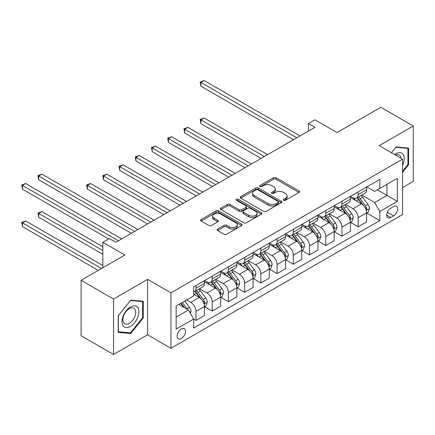 <?xml version="1.0" encoding="UTF-8"?>
<svg xmlns="http://www.w3.org/2000/svg" width="435" height="435" viewBox="0 0 435 435"><rect width="100%" height="100%" fill="white"/><g stroke="black" fill="none" stroke-linecap="round" stroke-linejoin="round"><path stroke-width="0.65" d="M283.674 200.258A1.261 0.729 0 0 0 285.458 200.258L298.986 192.444A1.8 1.039 0 0 0 299.514 191.71A1.8 1.039 0 0 0 298.986 190.97L276.062 177.736A1.8 1.039 0 0 0 273.517 177.736L259.983 185.549A1.261 0.729 0 0 0 259.619 186.066A1.261 0.729 0 0 0 259.983 186.577A1.261 0.729 0 0 0 261.767 186.577L263.518 185.571A5.764 3.328 0 0 1 271.668 185.571L273.582 186.669A5.764 3.328 0 0 1 275.268 189.024A5.764 3.328 0 0 1 273.582 191.378L271.832 192.39A1.261 0.729 0 0 0 271.462 192.901A1.261 0.729 0 0 0 271.832 193.417A1.261 0.729 0 0 0 273.61 193.417L275.366 192.406A5.764 3.328 0 0 1 283.511 192.406L285.425 193.51A5.764 3.328 0 0 1 287.111 195.864A5.764 3.328 0 0 1 285.425 198.213L283.674 199.225A1.261 0.729 0 0 0 283.305 199.741A1.261 0.729 0 0 0 283.674 200.258L283.674 199.225M181.335 338.55A5.872 3.388 120 0 0 185.169 333.373A5.872 3.388 120 0 0 184.271 328.67A5.872 3.388 120 0 0 181.335 328.963A5.872 3.388 120 0 0 177.496 334.134A5.872 3.388 120 0 0 178.399 338.838A5.872 3.388 120 0 0 181.335 338.55M217.609 229.06A1.8 1.039 0 0 0 217.081 229.794A1.8 1.039 0 0 0 217.609 230.528L224.041 234.242A1.8 1.039 0 0 0 226.586 234.242L241.615 225.569A1.8 1.039 0 0 0 242.143 224.83A1.8 1.039 0 0 0 241.615 224.096L218.691 210.861A1.8 1.039 0 0 0 216.146 210.861L201.117 219.539A1.8 1.039 0 0 0 200.589 220.273A1.8 1.039 0 0 0 201.117 221.007L208.887 225.493A1.8 1.039 0 0 0 211.432 225.493L217.864 221.779A1.8 1.039 0 0 0 218.392 221.045A1.8 1.039 0 0 0 217.864 220.311L214.009 218.087A4.818 2.784 0 0 1 212.601 216.119A4.818 2.784 0 0 1 215.575 213.547A4.818 2.784 0 0 1 220.828 214.15L235.917 222.867A4.818 2.784 0 0 1 237.325 224.83A4.818 2.784 0 0 1 234.351 227.402A4.818 2.784 0 0 1 229.104 226.798L226.586 225.346A1.8 1.039 0 0 0 224.041 225.346L217.609 229.06L217.609 230.528M402.544 187.61L413.25 181.433L413.25 126.003L380.815 107.276L337.027 132.555L314.967 119.821L308.48 123.567L314.967 127.314L115.813 242.295L109.326 238.549L102.839 242.295L102.839 267.764M113.546 299.035L113.546 354.465L147.601 334.803L147.601 279.373L113.546 299.035L81.106 280.309L124.894 255.03L102.839 242.295M147.601 279.373L170.955 292.853L402.544 159.145L402.544 214.58L170.955 348.288L170.955 292.853M413.25 126.003L379.195 145.665L402.544 159.145M263.648 211.377A1.8 1.039 0 0 0 266.193 211.377L281.222 202.699A1.8 1.039 0 0 0 281.749 201.965A1.8 1.039 0 0 0 281.222 201.231L258.298 187.996A1.8 1.039 0 0 0 255.753 187.996L240.724 196.669A1.8 1.039 0 0 0 240.196 197.408A1.8 1.039 0 0 0 240.724 198.142L263.648 211.377M236.836 200.53A1.261 0.729 0 0 1 238.114 200.704L238.114 199.208L261.419 212.661A1.8 1.039 0 0 1 261.946 213.4A1.8 1.039 0 0 1 261.419 214.134L246.389 222.807A1.8 1.039 0 0 1 243.845 222.807L220.92 209.572L220.92 208.104A1.8 1.039 0 0 0 220.393 208.838A1.8 1.039 0 0 0 220.92 209.572M220.92 208.104L227.353 204.39A1.8 1.039 0 0 1 229.897 204.39L239.196 209.757A1.8 1.039 0 0 0 241.74 209.757L246.009 207.294A1.8 1.039 0 0 0 246.536 206.56A1.8 1.039 0 0 0 246.009 205.826L236.33 200.236A1.261 0.729 0 0 1 235.96 199.725A1.261 0.729 0 0 1 236.738 199.051A1.261 0.729 0 0 1 238.114 199.208M113.546 354.465L81.106 335.738L81.106 280.309M393.593 206.565L390.739 208.213A5.688 3.284 120 0 0 387.025 213.226A5.688 3.284 120 0 0 387.895 217.783A5.688 3.284 120 0 0 390.739 217.5L393.593 215.852A5.688 3.284 120 0 0 397.307 210.839A5.688 3.284 120 0 0 396.437 206.282A5.688 3.284 120 0 0 393.593 206.565M366.803 186.898L374.649 191.433L379.842 188.437L379.842 179.372L193.662 286.861L193.662 295.925L176.142 306.039L176.142 329.11L193.662 318.996L193.662 328.061L379.842 220.572L379.842 211.508L374.649 202.52L361.751 195.07M379.842 188.437L397.356 178.323L397.356 201.394L379.842 211.508M147.601 334.803L170.955 348.288M308.48 123.567L308.48 131.06M377.373 189.861L386.976 195.402L386.976 184.315L397.356 178.323M374.649 202.52L386.976 195.402L397.356 201.394M176.142 317.126L188.469 310.008L178.867 304.467M193.662 319.072L195.995 320.421L195.995 311.357A7.341 4.236 -120 0 0 190.807 302.368L186.653 299.971M195.995 320.421L204.428 315.554L204.428 306.49A7.341 4.236 -120 0 0 199.241 297.502L193.662 294.277M204.624 306.675L212.215 311.058L212.215 301.993A7.341 4.236 -120 0 0 207.022 293.005L199.573 288.704M212.215 311.058L220.648 306.191L220.648 297.127A7.341 4.236 -120 0 0 215.456 288.139L204.428 281.771M220.839 297.312L228.429 301.694L228.429 292.63A7.341 4.236 -120 0 0 223.242 283.642L215.787 279.341M228.429 301.694L236.863 296.828L236.863 287.763A7.341 4.236 -120 0 0 231.676 278.775L220.648 272.408M237.059 287.948L244.649 292.331L244.649 283.267A7.341 4.236 -120 0 0 239.457 274.278L232.007 269.977M244.649 292.331L253.083 287.464L253.083 278.4A7.341 4.236 -120 0 0 247.89 269.412L236.863 263.044M253.279 278.585L260.864 282.967L260.864 273.903A7.341 4.236 -120 0 0 255.677 264.915L248.227 260.614M260.864 282.967L269.298 278.101L269.298 269.037A7.341 4.236 -120 0 0 264.11 260.048L253.083 253.681M269.493 269.221L277.084 273.604L277.084 264.54A7.341 4.236 -120 0 0 271.897 255.552L264.442 251.251M277.084 273.604L285.518 268.738L285.518 259.673A7.341 4.236 -120 0 0 280.33 250.685L269.298 244.318M285.713 259.858L293.304 264.241L293.304 255.176A7.341 4.236 -120 0 0 288.111 246.188L280.662 241.887M293.304 264.241L301.738 259.374L301.738 250.31A7.341 4.236 -120 0 0 296.545 241.322L285.518 234.954M301.928 250.495L309.519 254.877L309.519 245.813A7.341 4.236 -120 0 0 304.331 236.825L296.877 232.524M309.519 254.877L317.952 250.011L317.952 240.946A7.341 4.236 -120 0 0 312.765 231.958L301.738 225.591M318.148 241.131L325.739 245.514L325.739 236.45A7.341 4.236 -120 0 0 320.546 227.461L313.097 223.16M325.739 245.514L334.172 240.647L334.172 231.583A7.341 4.236 -120 0 0 328.98 222.595L317.952 216.228M334.368 231.768L341.953 236.151L341.953 227.086A7.341 4.236 -120 0 0 336.766 218.098L329.317 213.797M341.953 236.151L350.387 231.284L350.387 222.22A7.341 4.236 -120 0 0 345.2 213.232L334.172 206.864M350.583 222.405L358.174 226.787L358.174 217.723A7.341 4.236 -120 0 0 352.986 208.735L345.531 204.434M358.174 226.787L366.607 221.921L366.607 212.856A7.341 4.236 -120 0 0 361.42 203.868L350.387 197.501M350.583 196.261L352.986 197.648A7.341 4.236 -120 0 0 356.656 198.012A7.341 4.236 -120 0 0 358.174 194.652L358.174 191.884M334.368 205.624L336.766 207.011A7.341 4.236 -120 0 0 340.436 207.375A7.341 4.236 -120 0 0 341.953 204.015L341.953 201.247M318.148 214.988L320.546 216.374A7.341 4.236 -120 0 0 324.216 216.739A7.341 4.236 -120 0 0 325.739 213.378L325.739 210.611M301.928 224.351L304.331 225.738A7.341 4.236 -120 0 0 308.002 226.102A7.341 4.236 -120 0 0 309.519 222.742L309.519 219.974M285.713 233.715L288.111 235.101A7.341 4.236 -120 0 0 291.782 235.465A7.341 4.236 -120 0 0 293.304 232.105L293.304 229.337M269.493 243.078L271.897 244.465A7.341 4.236 -120 0 0 275.567 244.829A7.341 4.236 -120 0 0 277.084 241.468L277.084 238.701M253.279 252.441L255.677 253.828A7.341 4.236 -120 0 0 259.347 254.192A7.341 4.236 -120 0 0 260.864 250.832L260.864 248.064M237.059 261.805L239.457 263.191A7.341 4.236 -120 0 0 243.127 263.556A7.341 4.236 -120 0 0 244.649 260.195L244.649 257.422M220.839 271.168L223.242 272.555A7.341 4.236 -120 0 0 226.912 272.919A7.341 4.236 -120 0 0 228.429 269.559L228.429 266.785M204.624 280.531L207.022 281.918A7.341 4.236 -120 0 0 210.692 282.282A7.341 4.236 -120 0 0 212.215 278.922L212.215 276.149M366.803 213.041L379.842 220.572M356.656 198.012L365.085 193.145A7.341 4.236 -120 0 0 366.607 189.785L366.607 187.012M340.436 207.375L348.87 202.509A7.341 4.236 -120 0 0 350.387 199.148L350.387 196.375M324.216 216.739L332.65 211.872A7.341 4.236 -120 0 0 334.172 208.512L334.172 205.739M308.002 226.102L316.435 221.236A7.341 4.236 -120 0 0 317.952 217.875L317.952 215.102M291.782 235.465L300.215 230.599A7.341 4.236 -120 0 0 301.738 227.239L301.738 224.465M275.567 244.829L283.995 239.962A7.341 4.236 -120 0 0 285.518 236.602L285.518 233.829M259.347 254.192L267.781 249.326A7.341 4.236 -120 0 0 269.298 245.965L269.298 243.192M243.127 263.556L251.56 258.689A7.341 4.236 -120 0 0 253.083 255.329L253.083 252.556M226.912 272.919L235.346 268.052A7.341 4.236 -120 0 0 236.863 264.692L236.863 261.919M210.692 282.282L219.126 277.416A7.341 4.236 -120 0 0 220.648 274.055L220.648 271.282M193.662 291.945A7.341 4.236 -120 0 0 194.478 291.646L202.906 286.779A7.341 4.236 -120 0 0 204.428 283.419L204.428 280.646M194.478 291.646A7.341 4.236 -120 0 0 195.995 288.285L195.995 285.512M188.469 310.008L193.662 318.996M402.544 172.265L408.579 164.762L408.579 148.069L396.057 146.948L391.418 152.723M118.217 332.4L130.734 333.52L143.256 317.947L143.256 301.248L130.734 300.134L118.217 315.707L118.217 332.4M407.932 164.386L408.579 164.762M142.604 317.572L143.256 317.947M129.412 332.753L130.734 333.52M284.175 200.432L285.425 199.714A5.764 3.328 0 0 0 287.111 197.359L287.111 195.864M275.268 189.024L275.268 190.525A5.764 3.328 0 0 1 273.582 192.874L272.332 193.597M298.965 192.455L276.062 179.236A1.8 1.039 0 0 0 273.517 179.236L260.489 186.756M281.2 202.715L258.298 189.491A1.8 1.039 0 0 0 255.753 189.491L240.745 198.153M278.036 202.482A1.261 0.729 0 0 0 278.405 201.965A1.261 0.729 0 0 0 278.036 201.448L257.917 189.834A1.261 0.729 0 0 0 256.133 189.834L254.285 190.9A5.764 3.328 0 0 0 252.599 193.254A5.764 3.328 0 0 0 254.285 195.603L268.042 203.547A5.764 3.328 0 0 0 276.192 203.547L278.036 202.482L278.036 203.977A1.261 0.729 0 0 0 278.405 203.46L278.405 201.965M252.599 193.254L252.599 194.75A5.764 3.328 0 0 0 254.285 197.104L254.285 195.603M278.036 203.977L276.192 205.043A5.764 3.328 0 0 1 268.042 205.043L254.285 197.104M220.942 209.588L227.353 205.891L227.353 204.39M246.536 206.56L246.536 208.06A1.8 1.039 0 0 1 246.009 208.795L241.74 211.258A1.8 1.039 0 0 1 239.196 211.258L229.897 205.891A1.8 1.039 0 0 0 227.353 205.891M238.114 200.704L261.397 214.145M248.842 215.33A4.818 2.784 0 0 0 254.094 215.929A4.818 2.784 0 0 0 257.069 213.362A4.818 2.784 0 0 0 255.655 211.394L250.337 208.327A1.8 1.039 0 0 0 247.792 208.327L243.524 210.79A1.8 1.039 0 0 0 242.996 211.524A1.8 1.039 0 0 0 243.524 212.258L248.842 215.33L248.842 216.826A4.818 2.784 0 0 0 254.094 217.429A4.818 2.784 0 0 0 257.069 214.857L257.069 213.362M242.996 211.524L242.996 213.019A1.8 1.039 0 0 0 243.524 213.759L243.524 212.258M248.842 216.826L243.524 213.759M237.325 224.83L237.325 226.33A4.818 2.784 0 0 1 234.351 228.897A4.818 2.784 0 0 1 229.104 228.299L226.586 226.842A1.8 1.039 0 0 0 224.041 226.842L217.636 230.545M212.601 216.119L212.601 217.614A4.818 2.784 0 0 0 214.009 219.583L214.009 218.087M217.843 221.796L214.009 219.583M241.594 225.58L218.691 212.362A1.8 1.039 0 0 0 216.146 212.362L201.144 221.023M366.607 213.155L368.162 212.258L369.462 208.512A4.861 2.806 -120 0 0 367.912 204.368L362.611 197.294A14.034 8.102 -120 0 0 361.077 195.462M355.803 200.627A14.034 8.102 -120 0 0 352.932 197.62M366.167 210.176L366.835 208.718A4.861 2.806 -120 0 0 365.443 205.793L360.142 198.719A14.034 8.102 -120 0 0 358.614 196.881M357.304 197.637A11.653 6.726 60 0 1 359.218 199.812L363.703 205.798M267.612 154.653L204.102 117.988L200.861 119.859L200.861 123.605L261.125 158.4M357.053 197.784A14.034 8.102 60 0 1 358.587 199.616L362.11 204.319M200.861 123.605L200.149 119.446L264.371 156.524M200.149 119.446L204.102 117.988M296.806 137.797L200.861 82.405L204.102 80.535L300.047 135.927M293.56 139.673L200.861 86.152L200.861 82.405L200.149 81.992L204.102 80.535M200.861 86.152L200.149 81.992M350.387 222.519L351.948 221.622L353.242 217.875A4.861 2.806 -120 0 0 351.692 213.732L346.39 206.658A14.034 8.102 -120 0 0 344.857 204.825M339.588 209.991A14.034 8.102 -120 0 0 336.712 206.984M349.947 219.539L350.621 218.082A4.861 2.806 -120 0 0 349.229 215.156L343.927 208.082A14.034 8.102 -120 0 0 342.394 206.244M341.089 207A11.653 6.726 60 0 1 342.997 209.175L347.489 215.162M251.397 164.017L187.887 127.352L184.641 129.222L184.641 132.969L244.905 167.763M340.839 207.147A14.034 8.102 60 0 1 342.367 208.979L345.89 213.683M184.641 132.969L183.929 128.809L248.151 165.887M183.929 128.809L187.887 127.352M334.172 231.882L335.728 230.985L337.027 227.239A4.861 2.806 -120 0 0 335.472 223.095L330.17 216.021A14.034 8.102 -120 0 0 328.642 214.189M323.368 219.354A14.034 8.102 -120 0 0 320.497 216.347M333.727 228.902L334.401 227.445A4.861 2.806 -120 0 0 333.009 224.52L327.707 217.446A14.034 8.102 -120 0 0 326.174 215.608M324.869 216.364A11.653 6.726 60 0 1 326.783 218.539L331.269 224.525M235.177 173.38L171.667 136.715L168.427 138.586L168.427 142.332L228.69 177.127M324.619 216.51A14.034 8.102 60 0 1 326.152 218.343L329.676 223.046M168.427 142.332L167.709 138.172L231.931 175.251M167.709 138.172L171.667 136.715M317.952 241.246L319.513 240.348L320.807 236.602A4.861 2.806 -120 0 0 319.257 232.459L313.956 225.384A14.034 8.102 -120 0 0 312.422 223.552M307.148 228.718A14.034 8.102 -120 0 0 304.277 225.711M317.512 238.266L318.181 236.809A4.861 2.806 -120 0 0 316.789 233.883L311.487 226.809A14.034 8.102 -120 0 0 309.959 224.971M308.654 225.727A11.653 6.726 60 0 1 310.563 227.902L315.049 233.889M218.957 182.743L155.453 146.078L152.207 147.949L152.207 151.695L212.47 186.49M308.399 225.874A14.034 8.102 60 0 1 309.932 227.706L313.456 232.41M152.207 151.695L151.494 147.536L215.716 184.614M151.494 147.536L155.453 146.078M301.738 250.609L303.293 249.712L304.587 245.965A4.861 2.806 -120 0 0 303.037 241.822L297.736 234.748A14.034 8.102 -120 0 0 296.202 232.915M290.933 238.081A14.034 8.102 -120 0 0 288.057 235.074M301.292 247.629L301.966 246.172A4.861 2.806 -120 0 0 300.574 243.247L295.273 236.172A14.034 8.102 -120 0 0 293.739 234.334M292.434 235.09A11.653 6.726 60 0 1 294.348 237.265L298.834 243.252M202.743 192.107L139.233 155.442L135.986 157.312L135.986 161.059L196.256 195.853M292.184 235.237A14.034 8.102 60 0 1 293.712 237.07L297.241 241.773M135.986 161.059L135.274 156.899L199.496 193.977M135.274 156.899L139.233 155.442M402.544 165.441A11.924 6.884 120 0 0 403.104 154.409A11.924 6.884 120 0 0 394.588 154.555M400.95 158.226A9.032 5.215 120 0 0 400.146 155.931A9.032 5.215 120 0 0 399.134 154.99A9.032 5.215 120 0 0 395.42 155.034M395.774 147.302L407.932 148.4L407.932 164.577L402.544 171.276M407.127 147.938L407.932 148.4M391.446 152.739L395.801 147.318M130.473 306.936A11.924 6.884 120 0 0 122.039 321.547A11.924 6.884 120 0 0 130.473 326.413A11.924 6.884 120 0 0 138.906 311.808A11.924 6.884 120 0 0 130.473 306.936M129.293 308.622A9.032 5.215 120 0 0 123.393 316.577A9.032 5.215 120 0 0 124.78 323.814A9.032 5.215 120 0 0 129.293 323.368A9.032 5.215 120 0 0 135.193 315.408A9.032 5.215 120 0 0 133.806 308.176A9.032 5.215 120 0 0 129.293 308.622M142.604 317.762L130.473 332.851L118.342 331.769L118.342 315.592L130.473 300.503L142.604 301.585L142.604 317.762M141.799 301.123L142.604 301.585M285.518 259.972L287.073 259.075L288.372 255.329A4.861 2.806 -120 0 0 286.823 251.185L281.521 244.111A14.034 8.102 -120 0 0 279.988 242.279M274.713 247.444A14.034 8.102 -120 0 0 271.842 244.437M285.077 256.993L285.746 255.535A4.861 2.806 -120 0 0 284.354 252.61L279.053 245.536A14.034 8.102 -120 0 0 277.525 243.698M276.214 244.454A11.653 6.726 60 0 1 278.128 246.629L282.614 252.615M186.523 201.47L123.013 164.805L119.772 166.676L119.772 170.422L180.036 205.217M275.964 244.6A14.034 8.102 60 0 1 277.497 246.433L281.021 251.136M119.772 170.422L119.059 166.262L183.282 203.341M119.059 166.262L123.013 164.805M269.298 269.336L270.858 268.438L272.152 264.692A4.861 2.806 -120 0 0 270.603 260.549L265.301 253.475A14.034 8.102 -120 0 0 263.768 251.642M258.499 256.808A14.034 8.102 -120 0 0 255.622 253.801M268.857 266.356L269.531 264.899A4.861 2.806 -120 0 0 268.139 261.973L262.838 254.899A14.034 8.102 -120 0 0 261.304 253.061M260 253.817A11.653 6.726 60 0 1 261.908 255.992L266.399 261.979M170.308 210.834L106.798 174.169L103.552 176.039L103.552 179.785L163.816 214.58M259.749 253.964A14.034 8.102 60 0 1 261.277 255.796L264.801 260.5M103.552 179.785L102.839 175.626L167.062 212.704M102.839 175.626L106.798 174.169M253.083 278.699L254.638 277.802L255.938 274.055A4.861 2.806 -120 0 0 254.383 269.912L249.081 262.838A14.034 8.102 -120 0 0 247.553 261.005M242.279 266.171A14.034 8.102 -120 0 0 239.408 263.164M252.637 275.719L253.311 274.262A4.861 2.806 -120 0 0 251.919 271.337L246.618 264.262A14.034 8.102 -120 0 0 245.084 262.425M243.779 263.18A11.653 6.726 60 0 1 245.693 265.355L250.179 271.342M154.088 220.197L90.578 183.532L87.337 185.402L87.337 189.149L147.601 223.943M243.529 263.327A14.034 8.102 60 0 1 245.063 265.16L248.586 269.863M87.337 189.149L86.619 184.989L150.842 222.067M86.619 184.989L90.578 183.532M236.863 288.062L238.423 287.165L239.718 283.419A4.861 2.806 -120 0 0 238.168 279.275L232.866 272.201A14.034 8.102 -120 0 0 231.333 270.369M226.059 275.534A14.034 8.102 -120 0 0 223.188 272.527M236.422 285.083L237.091 283.625A4.861 2.806 -120 0 0 235.699 280.7L230.398 273.626A14.034 8.102 -120 0 0 228.87 271.788M227.565 272.544A11.653 6.726 60 0 1 229.473 274.719L233.959 280.705M71.117 198.512L131.381 233.307L38.682 179.785L38.682 176.039L41.923 174.169L137.868 229.56M227.309 272.691A14.034 8.102 60 0 1 228.843 274.523L232.366 279.226M220.648 297.426L222.203 296.529L223.498 292.782A4.861 2.806 -120 0 0 221.948 288.639L216.646 281.565A14.034 8.102 -120 0 0 215.113 279.732M209.844 284.898A14.034 8.102 -120 0 0 206.968 281.891M220.202 294.446L220.877 292.989A4.861 2.806 -120 0 0 219.485 290.063L214.183 282.989A14.034 8.102 -120 0 0 212.65 281.151M211.345 281.907A11.653 6.726 60 0 1 213.259 284.082L217.745 290.069M54.897 207.876L108.679 238.924L22.462 189.149L22.462 185.402L25.708 183.532L121.653 238.924M211.095 282.054A14.034 8.102 60 0 1 212.623 283.886L216.151 288.59M204.428 306.789L205.983 305.892L207.283 302.146A4.861 2.806 -120 0 0 205.728 298.002L200.432 290.928A14.034 8.102 -120 0 0 198.898 289.096M203.988 303.809L204.657 302.352A4.861 2.806 -120 0 0 203.265 299.427L197.963 292.353A14.034 8.102 -120 0 0 196.435 290.515M195.125 291.271A11.653 6.726 60 0 1 197.039 293.446L201.525 299.432M102.839 246.786L41.923 211.622L38.682 213.493L38.682 217.239L102.839 254.279M194.875 291.417A14.034 8.102 60 0 1 196.408 293.25L199.931 297.953M38.682 217.239L37.97 213.079L102.839 250.533M37.97 213.079L41.923 211.622M134.627 231.431L37.97 175.626L41.923 174.169M38.682 179.785L37.97 175.626M190.416 313.379L191.063 311.509A4.861 2.806 -120 0 0 189.513 307.366L184.783 301.053M102.839 265.513L25.708 220.985L22.462 222.856L22.462 226.602L98.299 270.385M187.49 309.443A4.861 2.806 -120 0 0 187.05 308.79L182.319 302.477M181.101 303.179L184.5 307.719M180.759 303.374L183.641 307.224M22.462 226.602L21.75 222.443L101.54 268.509M21.75 222.443L25.708 220.985M118.407 240.794L21.75 184.989L25.708 183.532M22.462 189.149L21.75 184.989M190.807 302.368L199.241 297.502M207.022 293.005L215.456 288.139M223.242 283.642L231.676 278.775M239.457 274.278L247.89 269.412M255.677 264.915L264.11 260.048M271.897 255.552L280.33 250.685M288.111 246.188L296.545 241.322M304.331 236.825L312.765 231.958M320.546 227.461L328.98 222.595M336.766 218.098L345.2 213.232M352.986 208.735L361.42 203.868M358.174 194.652L366.607 189.785M358.174 217.723L366.607 212.856M341.953 227.086L350.387 222.22M341.953 204.015L350.387 199.148M325.739 236.45L334.172 231.583M325.739 213.378L334.172 208.512M309.519 245.813L317.952 240.946M309.519 222.742L317.952 217.875M293.304 255.176L301.738 250.31M293.304 232.105L301.738 227.239M277.084 264.54L285.518 259.673M277.084 241.468L285.518 236.602M260.864 273.903L269.298 269.037M260.864 250.832L269.298 245.965M244.649 283.267L253.083 278.4M244.649 260.195L253.083 255.329M228.429 292.63L236.863 287.763M228.429 269.559L236.863 264.692M212.215 301.993L220.648 297.127M212.215 278.922L220.648 274.055M195.995 311.357L204.428 306.49M195.995 288.285L204.428 283.419M387.373 212.258L393.593 215.852M386.715 215.178L390.739 217.5M285.425 199.714L285.425 198.213M271.832 193.417L271.832 192.39M273.582 192.874L273.582 191.378M259.983 186.577L259.983 185.549M273.517 179.236L273.517 177.736M276.062 179.236L276.062 177.736M298.986 192.444L298.986 190.97M240.724 198.142L240.724 196.669M255.753 189.491L255.753 187.996M258.298 189.491L258.298 187.996M281.222 202.699L281.222 201.231M268.042 205.043L268.042 203.547M276.192 205.043L276.192 203.547M229.897 205.891L229.897 204.39M239.196 211.258L239.196 209.757M241.74 211.258L241.74 209.757M246.009 208.795L246.009 207.294M261.419 214.134L261.419 212.661M224.041 226.842L224.041 225.346M226.586 226.842L226.586 225.346M229.104 228.299L229.104 226.798M217.864 221.779L217.864 220.311M201.117 221.007L201.117 219.539M216.146 212.362L216.146 210.861M218.691 212.362L218.691 210.861M241.615 225.569L241.615 224.096M366.243 210.442L369.429 208.604M360.142 198.719L362.611 197.294M356.319 200.926L358.587 199.616M365.443 205.793L367.912 204.368M365.057 207.691L366.835 208.718M350.028 219.805L353.209 217.968M343.927 208.082L346.39 206.658M340.105 210.29L342.367 208.979M349.229 215.156L351.692 213.732M348.843 217.054L350.621 218.082M333.808 229.169L336.994 227.331M327.707 217.446L330.17 216.021M323.885 219.653L326.152 218.343M333.009 224.52L335.472 223.095M332.623 226.417L334.401 227.445M317.588 238.532L320.774 236.694M311.487 226.809L313.956 225.384M307.665 229.017L309.932 227.706M316.789 233.883L319.257 232.459M316.408 235.781L318.181 236.809M301.373 247.896L304.56 246.058M295.273 236.172L297.736 234.748M291.45 238.38L293.712 237.07M300.574 243.247L303.037 241.822M300.188 245.144L301.966 246.172M285.153 257.259L288.34 255.421M279.053 245.536L281.521 244.111M275.23 247.743L277.497 246.433M284.354 252.61L286.823 251.185M283.968 254.508L285.746 255.535M268.939 266.622L272.12 264.784M262.838 254.899L265.301 253.475M259.015 257.107L261.277 255.796M268.139 261.973L270.603 260.549M267.753 263.871L269.531 264.899M252.719 275.986L255.905 274.148M246.618 264.262L249.081 262.838M242.795 266.47L245.063 265.16M251.919 271.337L254.383 269.912M251.533 273.234L253.311 274.262M236.499 285.349L239.685 283.511M230.398 273.626L232.866 272.201M226.575 275.828L228.843 274.523M235.699 280.7L238.168 279.275M235.319 282.598L237.091 283.625M220.284 294.712L223.47 292.875M214.183 282.989L216.646 281.565M210.361 285.191L212.623 283.886M219.485 290.063L221.948 288.639M219.099 291.961L220.877 292.989M204.064 304.076L207.25 302.238M197.963 292.353L200.432 290.928M194.141 294.555L196.408 293.25M203.265 299.427L205.728 298.002M202.879 301.324L204.657 302.352M189.801 312.314L191.03 311.601M187.05 308.79L189.513 307.366"/></g></svg>
